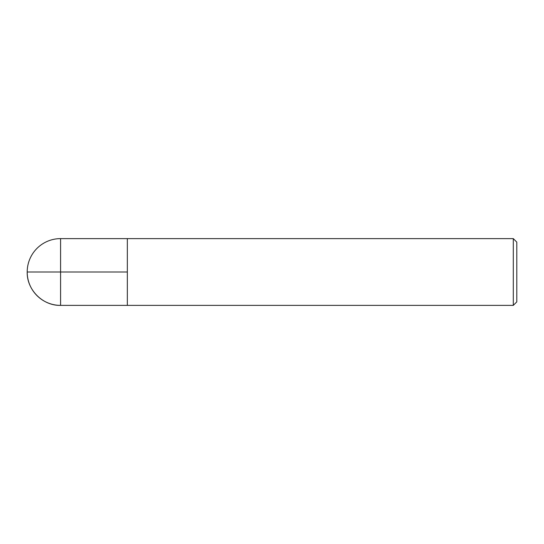 <?xml version="1.0" encoding="UTF-8"?>
<svg xmlns="http://www.w3.org/2000/svg" width="544" height="544" viewBox="0 0 544 544"><rect width="100%" height="100%" fill="white"/><g stroke="black" fill="none" stroke-linecap="round" stroke-linejoin="round"><path stroke-width="0.82" d="M513.298 305.381L513.298 238.619L127.344 238.619L127.344 305.381L127.344 238.619L60.581 238.619L60.581 305.381L513.298 305.381L516.8 301.879L516.8 242.121L513.298 238.619M27.2 272C26.738 289.836 42.745 305.844 60.581 305.381A33.381 33.381 0 0 1 27.2 272A33.381 33.381 0 0 1 60.581 238.619M127.344 272L27.2 272L127.344 272"/></g></svg>

